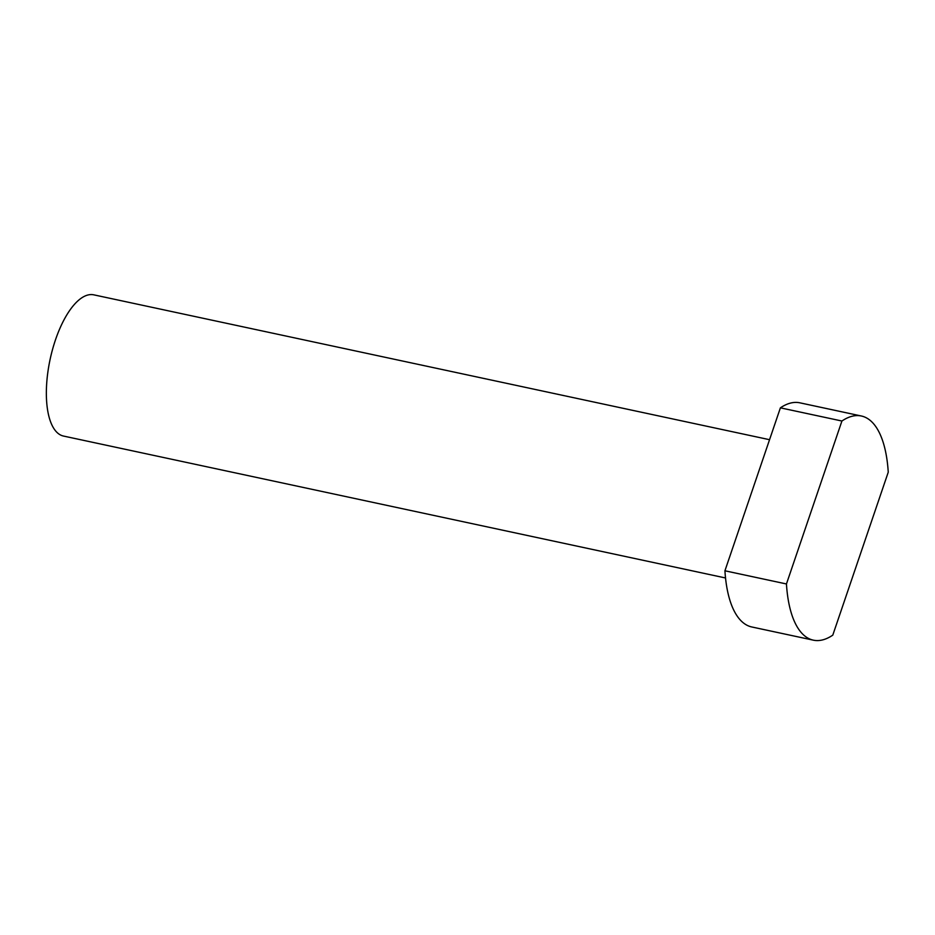 <?xml version="1.0" encoding="UTF-8"?>
<svg xmlns="http://www.w3.org/2000/svg" width="935" height="935" viewBox="0 0 935 935"><rect width="100%" height="100%" fill="white"/><g stroke="black" fill="none" stroke-linecap="round" stroke-linejoin="round"><path stroke-width="1.4" d="M725.537 577.97L63.51 436.061A72.217 29.172 -77.9 0 1 55.481 339.861A72.217 29.172 -77.9 0 1 93.792 294.841L769.552 439.695M780.398 407.835A114.631 46.306 -77.9 0 1 799.857 402.821L861.369 416.005A114.631 46.306 -77.9 0 1 888.25 472.198L832.781 635.146A114.631 46.306 -77.9 0 1 813.321 640.159A114.631 46.306 -77.9 0 1 786.452 583.966L724.929 570.782L780.398 407.835L841.921 421.019A114.631 46.306 -77.9 0 1 861.369 416.005M813.321 640.159L751.81 626.976A114.631 46.306 -77.9 0 1 724.929 570.782M786.452 583.966L841.921 421.019"/></g></svg>
